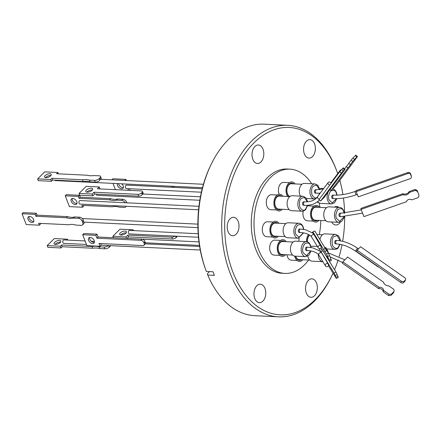 <?xml version="1.0" encoding="UTF-8"?>
<svg xmlns="http://www.w3.org/2000/svg" width="441" height="441" viewBox="0 0 441 441"><rect width="100%" height="100%" fill="white"/><g stroke="black" fill="none" stroke-linecap="round" stroke-linejoin="round"><path stroke-width="0.66" d="M308.623 260.036A52.187 33.34 -87.2 0 1 284.88 273.409L282.146 273.277A52.187 33.34 -87.2 0 1 256.122 250.174A52.187 33.34 -87.2 0 1 256.21 195.887A52.187 33.34 -87.2 0 1 287.196 169.024L289.93 169.157A52.187 33.34 -87.2 0 1 311.644 183.748M284.88 273.409A52.187 33.34 -87.2 0 1 258.856 250.306A52.187 33.34 -87.2 0 1 258.939 196.019A52.187 33.34 -87.2 0 1 289.93 169.157M277.235 194.999L271.452 194.724A7.497 4.79 92.8 0 0 266.998 198.577A7.497 4.79 92.8 0 0 266.987 206.377A7.497 4.79 92.8 0 0 270.724 209.695L276.507 209.971M299.202 238.173A7.497 4.79 92.8 0 0 298.943 241.321M273.233 222.032L267.45 221.751A7.497 4.79 92.8 0 0 263.001 225.61A7.497 4.79 92.8 0 0 262.985 233.405A7.497 4.79 92.8 0 0 266.722 236.723L272.505 237.004M280.592 240.433L274.809 240.152A7.497 4.79 92.8 0 0 270.361 244.011A7.497 4.79 92.8 0 0 270.35 251.811A7.497 4.79 92.8 0 0 274.087 255.124L279.87 255.405M286.931 254.771A7.497 4.79 92.8 0 0 287.493 256.855A7.497 4.79 92.8 0 0 291.231 260.168L297.013 260.449M313.865 206.118L308.083 205.837A7.497 4.79 92.8 0 0 307.52 205.864M303.199 211.145A7.497 4.79 92.8 0 0 303.623 217.496A7.497 4.79 92.8 0 0 307.36 220.809L313.143 221.09M289.357 182.673L283.574 182.392A7.497 4.79 92.8 0 0 279.125 186.251A7.497 4.79 92.8 0 0 279.114 194.046A7.497 4.79 92.8 0 0 279.197 194.255M282.273 209.277A8.368 5.347 -87.2 0 1 274.666 207.253A8.368 5.347 -87.2 0 1 275.868 196.35A8.368 5.347 -87.2 0 1 282.902 196.251M306.534 241.696A8.368 5.347 -87.2 0 1 308.54 234.447M311.87 232.396A8.368 5.347 -87.2 0 1 313.16 232.55M278.271 236.304A8.368 5.347 -87.2 0 1 270.664 234.287A8.368 5.347 -87.2 0 1 271.871 223.383A8.368 5.347 -87.2 0 1 278.905 223.284M285.636 254.711A8.368 5.347 -87.2 0 1 278.028 252.687A8.368 5.347 -87.2 0 1 279.23 241.784A8.368 5.347 -87.2 0 1 286.264 241.685M302.78 259.755A8.368 5.347 -87.2 0 1 295.172 257.731A8.368 5.347 -87.2 0 1 294.682 256.116M318.909 220.395A8.368 5.347 -87.2 0 1 311.302 218.372A8.368 5.347 -87.2 0 1 312.504 207.468A8.368 5.347 -87.2 0 1 319.538 207.369M287.609 196.482A8.368 5.347 -87.2 0 1 286.793 194.928A8.368 5.347 -87.2 0 1 287.995 184.024A8.368 5.347 -87.2 0 1 295.029 183.925M281.479 196.184A7.183 4.586 92.8 0 0 275.934 197.86A7.183 4.586 92.8 0 0 275.316 206.597A7.183 4.586 92.8 0 0 280.851 209.205M289.858 196.587L279.263 196.074A6.521 4.162 92.8 0 0 275.393 199.431A6.521 4.162 92.8 0 0 275.382 206.212A6.521 4.162 92.8 0 0 278.635 209.1L289.224 209.613M302.978 196.245L292.262 195.727A7.497 4.79 92.8 0 0 287.813 199.586A7.497 4.79 92.8 0 0 287.802 207.386A7.497 4.79 92.8 0 0 291.54 210.699L302.256 211.222A7.497 4.79 -87.2 0 1 298.518 207.904A7.497 4.79 -87.2 0 1 300.128 197.513A7.497 4.79 -87.2 0 1 302.978 196.245L305.85 197.684L307.664 201.791A6.521 4.162 92.8 0 0 307.675 201.791M277.477 223.212A7.183 4.586 92.8 0 0 271.932 224.888A7.183 4.586 92.8 0 0 271.314 233.625A7.183 4.586 92.8 0 0 276.849 236.238M285.856 223.62L275.261 223.107A6.521 4.162 92.8 0 0 271.391 226.459A6.521 4.162 92.8 0 0 271.38 233.245A6.521 4.162 92.8 0 0 274.633 236.128L285.228 236.641M284.842 241.618A7.183 4.586 92.8 0 0 279.291 243.289A7.183 4.586 92.8 0 0 278.673 252.031A7.183 4.586 92.8 0 0 284.208 254.639M293.215 242.021L282.626 241.508A6.521 4.162 92.8 0 0 278.756 244.865A6.521 4.162 92.8 0 0 278.745 251.646A6.521 4.162 92.8 0 0 281.992 254.534L292.587 255.047M318.115 207.303A7.183 4.586 92.8 0 0 312.57 208.973A7.183 4.586 92.8 0 0 311.947 217.716A7.183 4.586 92.8 0 0 317.481 220.324M326.489 207.705L315.899 207.193A6.521 4.162 92.8 0 0 312.03 210.55A6.521 4.162 92.8 0 0 312.019 217.33A6.521 4.162 92.8 0 0 315.265 220.219L325.86 220.732M301.986 184.261L291.391 183.748A6.521 4.162 92.8 0 0 288.91 184.845A6.521 4.162 92.8 0 0 287.51 193.886A6.521 4.162 92.8 0 0 289.875 196.576M293.607 183.853A7.183 4.586 92.8 0 0 288.982 184.31A7.183 4.586 92.8 0 0 288.96 196.548M309.654 235.103A6.521 4.162 92.8 0 0 307.449 241.905M295.707 256.171A6.521 4.162 92.8 0 0 295.889 256.69A6.521 4.162 92.8 0 0 299.141 259.578L309.736 260.091M317.818 201.504A7.497 4.79 92.8 0 0 320.811 203.417L331.527 203.935A7.497 4.79 -87.2 0 1 327.79 200.616A7.497 4.79 -87.2 0 1 328.192 191.94M340.077 244.331L338.137 247.969C337.652 248.707 336.566 249.176 334.89 249.369A7.497 4.79 -87.2 0 1 331.152 246.05A7.497 4.79 -87.2 0 1 332.762 235.659A7.497 4.79 -87.2 0 1 335.612 234.392L324.896 233.873A7.497 4.79 92.8 0 0 319.962 239.43M298.981 223.278L288.265 222.76A7.497 4.79 92.8 0 0 285.415 224.022A7.497 4.79 92.8 0 0 283.238 232.313A7.497 4.79 92.8 0 0 287.538 237.732L298.254 238.25A7.497 4.79 -87.2 0 1 294.516 234.932A7.497 4.79 -87.2 0 1 296.126 224.541A7.497 4.79 -87.2 0 1 298.981 223.278C300.712 223.355 302.091 224.524 303.116 226.79L303.739 229.425M306.341 241.679L295.624 241.161A7.497 4.79 92.8 0 0 292.774 242.423A7.497 4.79 92.8 0 0 290.597 250.714A7.497 4.79 92.8 0 0 294.902 256.133L305.613 256.651A7.497 4.79 -87.2 0 1 301.876 253.338A7.497 4.79 -87.2 0 1 303.491 242.941A7.497 4.79 -87.2 0 1 306.341 241.679C308.072 241.756 309.45 242.93 310.475 245.19L311.065 247.5M317.366 246.425L312.774 246.205A7.497 4.79 92.8 0 0 310.927 246.679M307.801 256.089A7.497 4.79 92.8 0 0 308.309 257.858A7.497 4.79 92.8 0 0 312.046 261.177L322.762 261.695A7.497 4.79 -87.2 0 1 319.025 258.376A7.497 4.79 -87.2 0 1 318.33 254.435M339.614 207.364L328.898 206.846A7.497 4.79 92.8 0 0 326.048 208.108A7.497 4.79 92.8 0 0 323.87 216.399A7.497 4.79 92.8 0 0 328.176 221.817L338.886 222.336A7.497 4.79 -87.2 0 1 335.149 219.023A7.497 4.79 -87.2 0 1 336.764 208.626A7.497 4.79 -87.2 0 1 339.614 207.364C341.345 207.441 342.723 208.615 343.748 210.875L344.338 213.207M306.478 198.511L314.383 198.891A7.497 4.79 -87.2 0 1 310.646 195.572A7.497 4.79 -87.2 0 1 312.256 185.181A7.497 4.79 -87.2 0 1 315.106 183.919L304.389 183.401A7.497 4.79 92.8 0 0 299.941 187.26A7.497 4.79 92.8 0 0 299.93 195.054A7.497 4.79 92.8 0 0 300.453 196.124M303.066 202.094A1.742 1.114 92.8 0 0 302.565 204.023A1.742 1.114 92.8 0 0 303.562 205.285L304.527 205.33A1.742 1.114 -87.2 0 1 303.529 204.073A1.742 1.114 -87.2 0 1 304.031 202.143A1.742 1.114 -87.2 0 1 304.698 201.846L303.733 201.802A1.742 1.114 92.8 0 0 303.066 202.094M332.916 195.087A1.742 1.114 92.8 0 0 331.88 195.986A1.742 1.114 92.8 0 0 331.88 197.8A1.742 1.114 92.8 0 0 332.746 198.571L333.71 198.615A1.742 1.114 -87.2 0 1 332.845 197.849A1.742 1.114 -87.2 0 1 332.845 196.036A1.742 1.114 -87.2 0 1 333.881 195.137L332.916 195.087M335.248 240.703A1.742 1.114 92.8 0 0 334.741 242.633A1.742 1.114 92.8 0 0 335.744 243.89L336.709 243.939A1.742 1.114 -87.2 0 1 335.711 242.677A1.742 1.114 -87.2 0 1 336.213 240.747A1.742 1.114 -87.2 0 1 336.88 240.455L335.915 240.411A1.742 1.114 92.8 0 0 335.248 240.703M299.505 229.061A1.742 1.114 92.8 0 0 298.469 229.959A1.742 1.114 92.8 0 0 298.469 231.773A1.742 1.114 92.8 0 0 299.334 232.545L300.299 232.589A1.742 1.114 -87.2 0 1 299.433 231.817A1.742 1.114 -87.2 0 1 299.433 230.004A1.742 1.114 -87.2 0 1 300.47 229.105L299.505 229.061M306.727 247.12A1.742 1.114 92.8 0 0 305.696 248.018A1.742 1.114 92.8 0 0 305.69 249.832A1.742 1.114 92.8 0 0 306.561 250.604L307.526 250.648A1.742 1.114 -87.2 0 1 306.655 249.876A1.742 1.114 -87.2 0 1 306.66 248.062A1.742 1.114 -87.2 0 1 307.691 247.169L306.727 247.12M340.138 213.152A1.742 1.114 92.8 0 0 339.107 214.045A1.742 1.114 92.8 0 0 339.101 215.858A1.742 1.114 92.8 0 0 339.972 216.63L340.937 216.68A1.742 1.114 -87.2 0 1 340.066 215.908A1.742 1.114 -87.2 0 1 340.072 214.094A1.742 1.114 -87.2 0 1 341.102 213.196L340.138 213.152M314.968 189.994A1.742 1.114 92.8 0 0 314.461 191.923A1.742 1.114 92.8 0 0 315.464 193.186L316.429 193.23A1.742 1.114 -87.2 0 1 315.425 191.973A1.742 1.114 -87.2 0 1 315.932 190.043A1.742 1.114 -87.2 0 1 316.594 189.751L315.629 189.702A1.742 1.114 92.8 0 0 314.968 189.994M329.829 185.022A1.742 1.356 -143.4 0 1 328.269 184.046A1.742 1.356 -143.4 0 1 328.214 182.491A1.742 1.356 -143.4 0 1 328.308 182.376A1.742 1.356 -143.4 0 1 329.807 182.122A1.742 1.356 -143.4 0 1 331.108 183.302M378.433 266.849A1.742 0.353 -55 0 1 378.146 266.943A1.742 0.353 -55 0 1 378.141 266.645M327.933 263.646L328.622 265.355A1.742 1.555 -31.6 0 1 325.403 265.774A1.742 1.555 -31.6 0 1 327.933 263.646L320.987 251.745L322.961 250.874L336.014 272.136L334.046 273.012L320.987 251.745M339.939 171.422A1.742 1.356 -143.4 0 1 340.116 170.391A1.742 1.356 -143.4 0 1 340.209 170.281A1.742 1.356 -143.4 0 1 341.229 169.928M306.407 141.197A9.239 5.904 -87.2 0 1 309.918 139.643A9.239 5.904 -87.2 0 1 315.221 146.318A9.239 5.904 -87.2 0 1 312.542 156.538A9.239 5.904 -87.2 0 1 309.025 158.093A9.239 5.904 -87.2 0 1 303.722 151.417A9.239 5.904 -87.2 0 1 306.407 141.197M334.449 207.116A9.239 5.904 -87.2 0 1 336.681 206.553A9.239 5.904 -87.2 0 1 338.853 207.331M340.353 222.115A9.239 5.904 -87.2 0 1 339.305 223.449A9.239 5.904 -87.2 0 1 335.788 225.009A9.239 5.904 -87.2 0 1 331.687 221.988M308.369 280.393A9.239 5.904 -87.2 0 1 311.881 278.833A9.239 5.904 -87.2 0 1 317.184 285.514A9.239 5.904 -87.2 0 1 314.505 295.735A9.239 5.904 -87.2 0 1 310.988 297.289A9.239 5.904 -87.2 0 1 305.685 290.613A9.239 5.904 -87.2 0 1 308.369 280.393M256.8 285.762A9.239 5.904 -87.2 0 1 260.317 284.202A9.239 5.904 -87.2 0 1 265.62 290.884A9.239 5.904 -87.2 0 1 262.935 301.098A9.239 5.904 -87.2 0 1 259.424 302.658A9.239 5.904 -87.2 0 1 254.121 295.977A9.239 5.904 -87.2 0 1 256.8 285.762M230.037 218.846A9.239 5.904 -87.2 0 1 233.554 217.286A9.239 5.904 -87.2 0 1 238.857 223.967A9.239 5.904 -87.2 0 1 236.172 234.188A9.239 5.904 -87.2 0 1 232.661 235.742A9.239 5.904 -87.2 0 1 227.358 229.066A9.239 5.904 -87.2 0 1 230.037 218.846M254.837 146.566A9.239 5.904 -87.2 0 1 258.354 145.006A9.239 5.904 -87.2 0 1 263.657 151.687A9.239 5.904 -87.2 0 1 260.973 161.902A9.239 5.904 -87.2 0 1 257.461 163.462A9.239 5.904 -87.2 0 1 252.158 156.781A9.239 5.904 -87.2 0 1 254.837 146.566M333.043 273.172A93.779 59.91 -87.2 0 1 331.836 275.741A93.779 59.91 -87.2 0 1 315.811 299.004A93.779 59.91 -87.2 0 1 233.372 273.31A93.779 59.91 -87.2 0 1 253.531 143.292A93.779 59.91 -87.2 0 1 336.885 171.367A93.779 59.91 -87.2 0 1 337.707 173.633M331.836 275.741L331.279 276.882A95.868 61.244 -87.2 0 1 314.896 300.663A95.868 61.244 -87.2 0 1 278.431 316.825A95.868 61.244 -87.2 0 1 223.4 247.517A95.868 61.244 -87.2 0 1 251.232 141.478A95.868 61.244 -87.2 0 1 287.697 125.316A95.868 61.244 -87.2 0 1 336.444 170.176L336.885 171.367M278.431 316.825L254.854 315.684A95.868 61.244 -87.2 0 1 207.777 275.035L214.387 275.355L212.953 271.766L206.344 271.447A95.868 61.244 -87.2 0 1 206.107 270.824A95.868 61.244 -87.2 0 1 211.278 164.118A95.868 61.244 -87.2 0 1 227.655 140.337A95.868 61.244 -87.2 0 1 264.126 124.175L287.697 125.316M79.027 193.417L86.221 186.323L99.346 186.956L97.478 188.798L141.412 190.925A2.789 1.224 158.9 0 1 142.476 191.438A2.789 1.224 158.9 0 1 142.019 192.546L142.636 194.145A1.742 1.114 92.8 0 0 142.415 194.316A1.742 1.114 92.8 0 0 142.25 194.525L141.633 192.926A2.789 1.224 158.9 0 1 137.95 194.338L138.65 196.151L94.716 194.023L92.853 195.865L79.727 195.231L79.027 193.417L92.152 194.051L94.016 192.215L137.95 194.338M138.65 196.151A2.789 1.224 158.9 0 0 141.941 195.071L142.25 194.525M96.193 194.095A1.742 1.114 92.8 0 0 97.185 195.291L199.817 200.264M202.215 188.765L126.539 185.099A1.742 1.114 92.8 0 0 125.503 185.997A1.742 1.114 92.8 0 0 125.498 187.811A1.742 1.114 92.8 0 0 126.369 188.583L201.388 192.21M198.196 233.741L129.533 230.417A1.742 1.114 92.8 0 0 128.871 230.709A1.742 1.114 92.8 0 0 128.364 232.639A1.742 1.114 92.8 0 0 129.367 233.901A1.742 1.114 92.8 0 0 129.389 233.901L175.066 236.111A2.789 1.224 -21.1 0 1 171.775 237.192L172.475 239.005A2.789 1.224 -21.1 0 0 176.157 237.589L176.543 237.214A2.789 1.224 -21.1 0 0 177.028 236.205M143.887 242.759L144.94 241.723L144.824 241.067A2.789 1.764 45.4 0 0 142.03 239.143L140.839 240.317A2.789 1.764 45.4 0 1 143.887 242.759L144.113 243.344A2.789 1.764 45.4 0 1 143.926 245.224A2.789 1.764 45.4 0 1 142.873 245.576L98.938 243.449L100.035 246.282L101.226 245.108L100.62 243.531M144.94 241.723A1.742 1.114 92.8 0 0 145.039 242.054A1.742 1.114 92.8 0 0 145.166 242.307L144.113 243.344M91.259 188.197A3.66 1.604 158.9 0 1 92.654 188.869A3.66 1.604 158.9 0 1 91.072 191.074A3.66 1.604 158.9 0 1 87.219 192.182A3.66 1.604 158.9 0 1 85.824 191.51A3.66 1.604 158.9 0 1 87.406 189.305A3.66 1.604 158.9 0 1 91.259 188.197M92.307 190.043A3.66 1.604 -21.1 0 0 91.96 190.01A3.66 1.604 -21.1 0 0 86.871 192.149M118.568 183.654A3.66 2.315 -134.6 0 0 122.774 187.607A3.66 2.315 -134.6 0 0 123.386 187.557M121.738 183.803A3.66 2.315 45.4 0 1 122.967 188.324A3.66 2.315 45.4 0 1 121.584 188.787A3.66 2.315 45.4 0 1 118.326 186.863A3.66 2.315 45.4 0 1 117.493 183.599M126.132 232.898A3.66 1.604 -21.1 0 0 125.784 232.865A3.66 1.604 -21.1 0 0 120.696 235.003M125.084 231.051A3.66 1.604 158.9 0 1 126.479 231.723A3.66 1.604 158.9 0 1 124.897 233.928A3.66 1.604 158.9 0 1 121.043 235.036A3.66 1.604 158.9 0 1 119.649 234.364A3.66 1.604 158.9 0 1 121.231 232.159A3.66 1.604 158.9 0 1 125.084 231.051M90.229 237.44A3.66 2.315 45.4 0 1 93.746 239.728A3.66 2.315 45.4 0 1 93.983 243.112A3.66 2.315 45.4 0 1 92.599 243.575A3.66 2.315 45.4 0 1 89.076 241.282A3.66 2.315 45.4 0 1 88.845 237.897A3.66 2.315 45.4 0 1 90.229 237.44M89.611 237.49A3.66 2.315 -134.6 0 0 90.675 240.643A3.66 2.315 -134.6 0 0 93.79 242.396A3.66 2.315 -134.6 0 0 94.407 242.346M99.197 178.594L99.964 177.833L100.531 179.294A1.742 1.114 92.8 0 0 99.936 179.586A1.742 1.114 92.8 0 0 99.699 179.9L99.197 178.594A3.484 1.527 158.9 0 1 94.594 180.358L95.273 182.111A3.484 1.527 -21.1 0 0 99.341 180.793L99.699 179.9M54.728 180.149A1.742 1.114 92.8 0 0 55.428 180.595L202.485 187.717M80.218 200.578A1.742 1.114 92.8 0 0 80.102 200.561A1.742 1.114 92.8 0 0 79.066 201.46A1.742 1.114 92.8 0 0 79.066 203.273A1.742 1.114 92.8 0 0 79.937 204.045L198.566 209.784M85.091 240.94L63.978 239.921A1.742 1.114 92.8 0 0 63.311 240.213A1.742 1.114 92.8 0 0 62.782 241.927A1.742 1.114 92.8 0 0 63.532 243.333L86.442 244.441M101.182 245.157L108.519 245.51A3.484 1.527 158.9 0 1 104.164 247.054L99.054 246.806L99.732 248.559A16.962 7.442 -21.1 0 0 96.568 248.046A16.962 7.442 -21.1 0 0 92.715 248.217L62.253 246.745L61.001 247.974L47.876 247.34L47.198 245.587L54.315 238.57L67.44 239.204L67.787 240.102M108.883 245.582L108.519 245.51L109.445 247.037L110.217 246.276A3.484 1.527 -21.1 0 0 110.691 245.67M82.765 222.562L82.313 221.393L83.31 219.905A3.484 2.205 -134.6 0 0 79.661 217.204L74.546 216.955L73.393 218.097A16.962 10.722 45.4 0 1 70.086 218.449A16.962 10.722 45.4 0 1 66.371 217.755L35.908 216.283L35.175 214.381L22.05 213.747L26.234 224.557L39.359 225.191L38.621 223.295L69.083 224.767A16.962 10.722 45.4 0 1 76.106 225.108L81.216 225.357A3.484 2.205 45.4 0 0 82.533 224.916L83.691 223.78A3.484 2.205 -134.6 0 0 84.11 222.115L83.625 221.713L82.765 222.562A3.484 2.205 45.4 0 1 82.533 224.916M83.272 220.45A1.742 1.114 92.8 0 0 83.437 221.36A1.742 1.114 92.8 0 0 83.625 221.713M99.964 177.833A3.484 1.527 158.9 0 0 100.537 176.45A3.484 1.527 158.9 0 0 99.208 175.805L94.098 175.562A16.962 7.442 158.9 0 1 90.24 175.733A16.962 7.442 158.9 0 1 87.075 175.22L56.613 173.743L57.865 172.514L44.739 171.874L37.623 178.897L50.748 179.531L51.999 178.296L82.461 179.774A16.962 7.442 158.9 0 1 89.479 180.115L94.594 180.358M45.489 177.64A3.627 1.593 158.9 0 1 50.555 175.49A3.627 1.593 158.9 0 1 50.947 175.535M49.877 173.737A3.627 1.593 158.9 0 1 51.261 174.404A3.627 1.593 158.9 0 1 49.695 176.587A3.627 1.593 158.9 0 1 45.881 177.684A3.627 1.593 158.9 0 1 44.497 177.017A3.627 1.593 158.9 0 1 46.062 174.834A3.627 1.593 158.9 0 1 49.877 173.737M126.104 206.278A3.484 2.205 45.4 0 1 125.713 206.967A3.484 2.205 45.4 0 1 124.395 207.408L119.279 207.16A16.962 10.722 -134.6 0 0 115.57 206.465A16.962 10.722 -134.6 0 0 112.262 206.818L81.8 205.346L82.539 207.242L83.691 206.107L83.426 205.423M75.191 204.569A3.627 2.293 -134.6 0 0 76.563 204.111A3.627 2.293 -134.6 0 0 76.332 200.754A3.627 2.293 -134.6 0 0 72.842 198.489A3.627 2.293 -134.6 0 0 71.47 198.946A3.627 2.293 -134.6 0 0 71.707 202.298A3.627 2.293 -134.6 0 0 75.191 204.569M72.214 198.544A3.627 2.293 -134.6 0 0 73.245 201.675A3.627 2.293 -134.6 0 0 76.348 203.428A3.627 2.293 -134.6 0 0 76.977 203.373M99.054 246.806A16.962 7.442 -21.1 0 0 95.89 246.293A16.962 7.442 -21.1 0 0 92.037 246.464L92.715 248.217M55.45 244.375A3.627 1.593 -21.1 0 0 59.27 243.278A3.627 1.593 -21.1 0 0 60.836 241.095A3.627 1.593 -21.1 0 0 59.452 240.428A3.627 1.593 -21.1 0 0 55.638 241.53A3.627 1.593 -21.1 0 0 54.072 243.708A3.627 1.593 -21.1 0 0 55.45 244.375M60.522 242.225A3.627 1.593 -21.1 0 0 60.13 242.181A3.627 1.593 -21.1 0 0 55.064 244.336M74.546 216.955A16.962 10.722 45.4 0 1 71.238 217.314A16.962 10.722 45.4 0 1 67.528 216.619L66.371 217.755M33.797 221.321A3.627 2.293 45.4 0 1 33.169 221.376A3.627 2.293 45.4 0 1 30.065 219.629A3.627 2.293 45.4 0 1 29.034 216.492M29.663 216.437A3.627 2.293 45.4 0 1 33.152 218.703A3.627 2.293 45.4 0 1 33.384 222.06A3.627 2.293 45.4 0 1 32.011 222.518A3.627 2.293 45.4 0 1 28.527 220.246A3.627 2.293 45.4 0 1 28.29 216.895A3.627 2.293 45.4 0 1 29.663 216.437M79.661 217.204L78.504 218.345A3.484 2.205 45.4 0 1 82.313 221.393M78.504 218.345L73.393 218.097M104.164 247.054L104.848 248.807A3.484 1.527 -21.1 0 0 109.445 247.037M104.848 248.807L99.732 248.559M82.539 207.242L69.408 206.609L65.229 195.798L66.382 194.657L79.507 195.297L80.245 197.193L110.708 198.671A16.962 10.722 -134.6 0 0 117.725 199.007L122.835 199.255L121.683 200.396A3.484 2.205 45.4 0 1 125.145 202.739M126.159 202.788L126.644 202.309A3.484 2.205 -134.6 0 0 122.835 199.255M126.644 202.309L126.848 202.821M67.528 216.619L37.066 215.142L35.908 216.283M37.066 215.142L36.333 213.246L35.175 214.381M36.333 213.246L23.202 212.612L22.05 213.747M40.247 223.372L40.511 224.056L39.359 225.191M92.037 246.464L61.575 244.992L62.253 246.745M61.575 244.992L60.323 246.221L61.001 247.974M60.323 246.221L47.198 245.587M67.44 239.204L66.585 240.047M65.229 195.798L78.355 196.432L79.507 195.297M78.355 196.432L79.088 198.334L80.245 197.193M79.088 198.334L109.55 199.806L110.708 198.671M109.55 199.806A16.962 10.722 -134.6 0 0 116.567 200.148L117.725 199.007M116.567 200.148L121.683 200.396M58.377 173.831L57.865 172.514M50.748 179.531L51.426 181.284L38.301 180.65L37.623 178.897M51.426 181.284L52.677 180.049L51.999 178.296M52.677 180.049L83.14 181.527L82.461 179.774M83.14 181.527A16.962 7.442 158.9 0 1 90.157 181.868L89.479 180.115M90.157 181.868L95.273 182.111M100.531 179.294L100.857 179.36M100.895 179.305A3.484 1.527 -21.1 0 0 101.215 178.203L100.537 176.45M140.839 240.317L96.904 238.19L95.807 235.356L82.682 234.722L86.91 245.648L100.035 246.282M172.475 239.005L128.54 236.878L126.986 238.416M174.3 187.408A2.789 1.764 -134.6 0 0 174.289 187.381L174.063 186.797A2.789 1.764 -134.6 0 0 173.842 186.328M129.604 188.742L130.15 190.38M111.766 179.834L112.857 178.754L125.983 179.393L126.429 180.54M142.019 192.546L141.633 192.926M145.166 242.307L145.453 242.682A2.789 1.764 45.4 0 1 145.122 244.049L143.926 245.224M82.682 234.722L83.878 233.543L97.003 234.182L98.1 237.015L142.03 239.143M95.807 235.356L97.003 234.182M96.904 238.19L98.1 237.015M133.48 230.61L133.171 229.811L120.04 229.177L112.846 236.271L125.977 236.905L127.84 235.064L171.775 237.192M132.41 230.555L133.171 229.811M113.425 237.754L112.846 236.271M126.55 238.394L125.977 236.905M128.54 236.878L127.84 235.064M172.541 187.326A2.789 1.764 -134.6 0 0 171.51 186.218M125.983 179.393L124.897 180.468M113.001 183.384L115.432 189.669M128.557 190.303L127.923 188.66L171.858 190.788A2.789 1.764 -134.6 0 0 172.007 190.788M94.016 192.215L94.716 194.023M92.152 194.051L92.853 195.865M99.346 186.956L99.898 188.913M142.636 194.145L143.005 194.023A2.789 1.224 158.9 0 0 143.176 193.246L142.476 191.438M206.107 270.824L205.666 269.633A93.779 59.91 -87.2 0 1 210.721 165.259L211.278 164.118M209.475 271.595L207.314 273.789L207.777 275.035M339.813 180.358A93.779 59.91 -87.2 0 1 342.922 194.58M343.429 198.026A93.779 59.91 -87.2 0 1 344.636 213.196M344.68 216.685A93.779 59.91 -87.2 0 1 342.64 241.31M342.018 244.744A93.779 59.91 -87.2 0 1 339.173 256.519M338.148 259.903A93.779 59.91 -87.2 0 1 334.543 269.738M356.907 156.957L354.509 159.416L352.943 158.038A5.496 0.364 131.3 0 0 351.13 160.094L352.701 161.472L350.363 164.62A4.537 0.303 -48.7 0 1 350.419 164.614A4.537 0.303 -48.7 0 1 347.883 167.955L331.097 190.556L335.849 185.694L357.453 156.61A5.496 0.364 -48.7 0 1 357.453 156.61L355.881 155.226A5.496 0.364 131.3 0 0 355.881 155.226A5.496 0.364 131.3 0 0 355.341 155.585L356.907 156.957A5.496 0.364 -48.7 0 1 357.447 156.605M352.701 161.472A5.496 0.364 -48.7 0 1 354.509 159.416M357.442 156.599L355.887 155.232M355.341 155.585L352.943 158.038M351.13 160.094L348.792 163.242L350.363 164.62M348.859 163.297A4.537 0.303 -48.7 0 1 346.312 166.577L347.883 167.955M329.962 189.558L331.097 190.556M346.312 166.577L344.597 168.886M415.185 190.435L409.325 192.48A4.537 4.035 -9.5 0 1 403.113 194.657L361.047 209.376L363.941 216.603L406.514 201.708A3.23 2.872 -9.5 0 1 411.712 199.889L418.079 197.662A5.496 4.884 -9.5 0 0 418.95 195.313L417.329 190.721A5.496 4.884 170.5 0 0 415.031 189.487L415.185 190.435A5.496 4.884 -9.5 0 1 417.489 191.664M417.329 190.721L418.95 195.313M415.031 189.487L409.171 191.537L409.325 192.48M409.171 191.537A4.537 4.035 -9.5 0 1 402.953 193.715L403.113 194.657M402.953 193.715L360.892 208.433L361.047 209.376M391.586 294.009L393.995 291.556A5.496 4.151 -158.7 0 0 393.824 289.406L388.83 285.9A4.537 3.423 -158.7 0 1 383.527 282.185L347.646 257.037L342.872 261.899L379.188 287.35A3.23 2.437 -158.7 0 1 383.62 290.459L389.05 294.263L388.554 295.542A5.496 4.151 21.3 0 0 391.09 295.288L391.586 294.009A5.496 4.151 -158.7 0 1 389.05 294.263M342.872 261.899L342.37 263.178L378.687 288.629L379.188 287.35M378.687 288.629A3.23 2.437 -158.7 0 1 383.124 291.733L383.62 290.459M383.124 291.733L388.554 295.542M393.995 291.556L393.499 292.835L391.09 295.288M328.468 265.719L336.29 278.392L335.237 275.553L337.211 274.677L336.014 272.136M337.211 274.677L337.911 276.413L335.937 277.284M336.29 278.392L338.258 277.521L337.911 276.413M335.237 275.553L334.046 273.012M325.513 248.465L323.6 249.314L312.873 231.834L314.78 230.99L326.61 250.692M323.6 249.314L325.006 251.943L324.912 251.447L326.82 250.598L328.424 253.217L326.516 254.06A5.496 0.369 66.1 0 1 327.641 256.502L329.548 255.653A5.496 0.369 -113.9 0 0 328.424 253.217M329.548 255.653L331.015 259.302L329.107 260.151A5.496 0.369 66.1 0 1 329.433 261.287L331.34 260.444A5.496 0.369 -113.9 0 0 331.015 259.302M324.912 251.447L326.516 254.06M327.641 256.502L329.107 260.151M329.433 261.287L327.955 258.884A4.537 0.309 -113.9 0 0 326.373 256.034A4.537 0.309 -113.9 0 0 326.384 256.331L326.577 256.243M326.384 256.331L321.153 247.803M357.144 250.245L401.327 281.209L400.808 282.532L356.631 251.568L357.144 250.245L360.584 246.751L404.761 277.714A2.089 1.577 -158.7 0 1 405.566 279.638A2.089 1.577 -158.7 0 1 405.296 280.052L404.777 281.375L403.631 282.543A2.089 1.577 -158.7 0 1 400.808 282.532M403.631 282.543L404.149 281.22A2.089 1.577 -158.7 0 1 401.327 281.209M404.149 281.22L405.296 280.052M405.566 279.638L405.047 280.961A2.089 1.577 -158.7 0 1 404.777 281.375M356.19 191.637L356.025 190.661L407.82 172.536L407.98 173.511L356.19 191.637L358.274 196.84L410.064 178.715A2.089 1.858 -9.5 0 0 411.431 176.637L411.271 175.661A2.089 1.858 -9.5 0 0 411.172 175.32L411.337 176.295A2.089 1.858 -9.5 0 1 411.431 176.637M411.337 176.295L410.643 174.559L410.477 173.583L411.172 175.32M407.98 173.511A2.089 1.858 -9.5 0 1 410.643 174.559M407.82 172.536A2.089 1.858 -9.5 0 1 410.477 173.583M320.668 200.964L319.047 199.541L339.713 171.72L341.334 173.142L320.668 200.964L324.085 197.469L344.757 169.642L344.994 169.239L343.374 167.812L342.778 168.33L344.399 169.752L344.994 169.239M344.399 169.752L343.258 170.921L341.637 169.493L342.778 168.33M341.334 173.142L343.258 170.921M339.713 171.72L341.637 169.493M312.873 231.834L313.992 234.618L321.406 247.263A1.742 1.555 -31.6 0 1 318.286 247.925A1.742 1.555 -31.6 0 1 320.739 245.604M323.716 188.55L321.539 188.445A7.497 4.79 92.8 0 0 319.692 188.919M295.514 256.166A7.183 4.586 92.8 0 0 301.357 259.683M309.367 234.915A7.183 4.586 92.8 0 0 307.311 241.855M319.141 202.849A52.187 33.34 -87.2 0 1 319.962 207.391M320.783 220.483A52.187 33.34 -87.2 0 1 319.284 234.579M307.383 205.313L305.563 209.128C304.014 211.129 302.129 210.539 299.891 207.358C299.026 202.788 299.489 199.812 301.28 198.417L304.301 197.419L307.405 201.813M336.516 198.654L332.277 202.921L329.168 200.076C327.955 197.744 328.413 194.768 330.552 191.135C333.523 189.575 335.408 190.165 336.224 192.899L336.77 195.159M329.625 190.01A7.497 4.79 -87.2 0 1 330.072 189.652M339.824 244.281L338.197 247.274C336.648 249.275 334.758 248.685 332.525 245.505C331.66 240.935 332.123 237.958 333.914 236.563L337.172 235.643L340.149 240.803M303.265 232.876L299.037 237.241L295.894 234.392C294.682 232.06 295.139 229.083 297.278 225.45C300.249 223.89 302.135 224.48 302.95 227.214L303.485 229.386M310.696 250.968L306.501 255.648L303.254 252.792C302.041 250.466 302.504 247.484 304.637 243.851C307.609 242.296 309.499 242.881 310.31 245.62L310.8 247.462M320.293 251.453L321.809 248.873M325.265 248.062L327.933 252.412M343.958 216.707L339.757 221.332L336.527 218.477C335.314 216.151 335.777 213.168 337.916 209.536C340.882 207.981 342.773 208.565 343.583 211.305L344.085 213.218M317.691 196.796C316.142 198.797 314.251 198.207 312.019 195.032C311.153 190.462 311.616 187.48 313.408 186.091L316.484 185.11L319.565 189.691M319.086 250.455A7.497 4.79 -87.2 0 1 320.166 248.531M319.339 199.15A1.742 1.356 -143.4 0 1 317.779 198.169A1.742 1.356 -143.4 0 1 317.724 196.614A1.742 1.356 -143.4 0 1 317.818 196.504M357.293 194.387L356.052 194.817L354.9 191.526C347.15 194.194 340.143 195.396 333.881 195.137M378.146 266.943L355.722 251.227A1.742 0.353 -55 0 1 356.036 250.223A1.742 0.353 -55 0 1 357.138 248.735A1.742 0.353 -55 0 1 357.723 248.371C350.711 243.515 343.76 240.874 336.88 240.455M300.299 232.589C307.035 232.484 312.156 236.619 311.66 237.131A1.742 1.555 -31.6 0 1 314.113 234.81M307.526 250.648C314.262 250.543 319.378 254.678 318.882 255.19A1.742 1.555 -31.6 0 1 321.478 252.963M109.969 245.637L110.217 246.276M176.135 236.167L176.543 237.214M176.157 237.589L175.595 236.139M173.478 187.37L174.063 186.797M319.466 193.197L318.821 195.137M321.759 259.876L320.243 257.412M302.256 211.222C302.383 211.603 303.463 211.134 305.503 209.822L307.636 205.291M337.018 195.154L336.389 192.474C335.364 190.209 333.986 189.04 332.255 188.963M340.397 240.847L340.182 239.325L338.484 235.83L335.612 234.392M298.254 238.25L303.518 232.914M305.613 256.651L308.992 255.119L310.944 251.012M344.895 259.837L328.236 252.902L328.054 251.657L326.357 248.162L324.576 246.943M314.383 198.891L315.739 198.704M316.914 234.469L322.492 234.739M328.214 182.491L316.649 197.871C313.854 200.705 309.869 202.033 304.698 201.846M304.527 205.33C310.58 205.6 315.447 203.929 319.135 200.313L319.493 199.938M361.251 209.888L341.102 213.196M316.429 193.23L320.315 193.119M354.9 191.526L356.102 191.107M198.478 237.247L129.367 233.901M198.985 241.905L142.189 239.154M198.946 206.316L80.102 200.561M200.258 250.008L108.811 245.582M197.871 224.138L82.324 218.549M126.396 206.294L125.713 206.967M197.915 227.633L84.115 222.126M199.641 246.486L145.276 243.856M94.429 241.392L91.265 241.238M203.439 184.272L100.598 179.294M199.475 245.417L145.469 242.804M200.435 196.802L143.005 194.018M330.849 182.861L340.116 170.391M318.882 255.19L325.508 265.984M311.66 237.131L318.286 247.925M357.723 248.371L358.472 248.9M323.457 188.897L316.594 189.751M362.552 213.13L340.937 216.68M342.629 262.516L330.017 256.822M321.34 252.616L319.719 250.94L312.708 247.803L307.691 247.169M313.821 234.188L312.493 232.881L305.481 229.739L300.47 229.105M355.722 251.227C349.167 246.717 342.828 244.292 336.709 243.939M356.052 194.817C347.943 197.623 340.496 198.891 333.71 198.615M319.449 194.294L319.725 193.18M319.819 189.669L317.972 185.358L315.106 183.919M344.217 216.702L343.897 217.915L341.841 221.217L338.886 222.336M336.781 198.648L334.482 202.816L331.527 203.935M326.985 248.983L334.89 249.369M316.825 202.243L318.501 202.325"/></g></svg>
